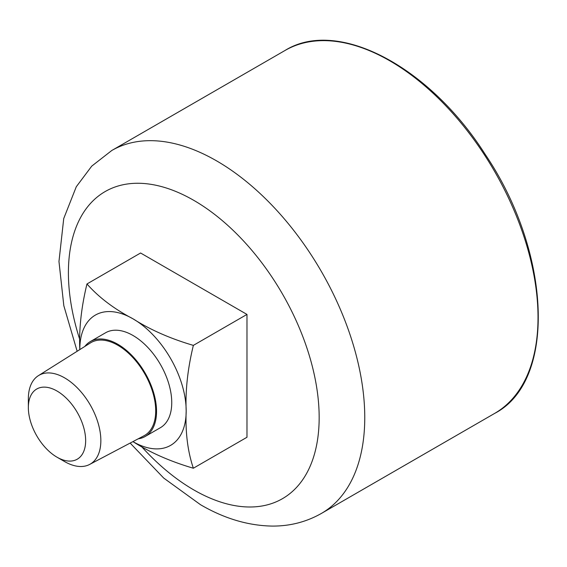 <?xml version="1.0" encoding="UTF-8"?>
<svg xmlns="http://www.w3.org/2000/svg" width="567" height="567" viewBox="0 0 567 567"><rect width="100%" height="100%" fill="white"/><g stroke="black" fill="none" stroke-linecap="round" stroke-linejoin="round"><path stroke-width="0.85" d="M193.354 345.381C170.32 338.612 150.198 329.76 132.99 318.81C114.059 308.902 98.715 297.285 86.964 283.961L140.588 253.002L246.978 314.423L193.354 345.381C187.691 368.763 185.296 390.613 186.182 410.94A75.227 43.432 -120 0 0 132.99 318.81A75.227 43.432 -120 0 0 79.798 349.52A75.227 43.432 -120 0 0 79.798 349.605M86.964 283.961C81.308 307.286 78.919 329.143 79.798 349.52M132.919 441.615A75.227 43.432 -120 0 0 132.99 441.65C150.156 452.586 170.27 461.439 193.354 468.229L246.978 437.263L246.978 314.423M193.354 468.229C187.698 451.431 185.303 432.337 186.182 410.94A75.227 43.432 -120 0 1 132.99 441.65M138.185 438.83A54.808 31.646 -120 0 0 145.195 436.47L160.397 427.695A54.808 31.646 -120 0 0 160.397 364.411A54.808 31.646 -120 0 0 105.59 332.765L90.387 341.54A54.808 31.646 -120 0 0 84.837 346.43M145.195 436.47A54.808 31.646 -120 0 0 145.195 373.185A54.808 31.646 -120 0 0 90.387 341.54M64.603 461.573L56.998 457.186L64.603 461.573A51.264 29.597 -120 0 0 89.657 464.43L144.004 435.768A53.617 30.951 -120 0 0 144.599 373.525A53.617 30.951 -120 0 0 90.401 342.929L38.407 375.659A51.264 29.597 -120 0 0 28.35 398.785L28.35 407.56A40.519 23.396 -120 0 0 56.998 457.186A40.519 23.396 -120 0 0 85.652 440.644A40.519 23.396 -120 0 0 56.998 391.017A40.519 23.396 -120 0 0 28.35 407.56M89.657 464.43A51.264 29.597 -120 0 0 90.231 404.916A51.264 29.597 -120 0 0 38.407 375.659M141.403 446.427A177.322 102.379 -120 0 0 193.786 489.916A177.322 102.379 -120 0 0 317.874 396.049A177.322 102.379 -120 0 0 158.25 185.77A177.322 102.379 -120 0 0 79.869 339.846M285.059 50.456C337.344 17.79 429.212 66.133 485.182 154.337C551.471 252.428 556.886 381.237 494.615 413.428A209.563 120.991 -120 0 0 494.622 171.447A209.563 120.991 -120 0 0 285.059 50.456L111.798 150.489L91.741 166.124L76.283 186.749L63.731 218.536L58.968 261.479L63.823 305.705L77.147 351.271M494.615 413.428L321.361 513.454A209.563 120.991 -120 0 0 321.361 271.473A209.563 120.991 -120 0 0 111.798 150.489M321.361 513.454C306.315 521.98 289.928 526.19 272.195 526.084C248.091 525.659 224.178 518.522 200.463 504.673L163.721 478.073L130.148 443.075"/></g></svg>
